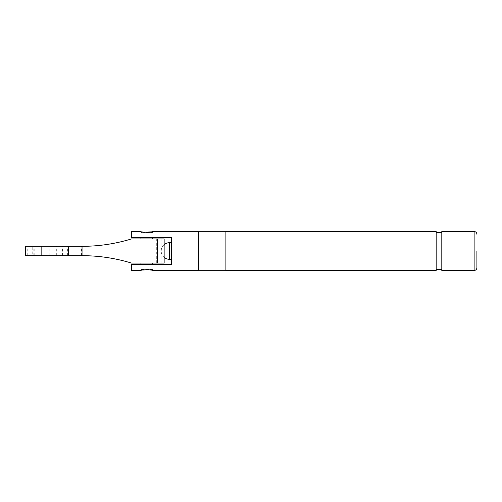 <?xml version="1.0" encoding="UTF-8"?>
<svg xmlns="http://www.w3.org/2000/svg" width="502" height="502" viewBox="0 0 502 502"><rect width="100%" height="100%" fill="white"/><g stroke="black" fill="none" stroke-linecap="round" stroke-linejoin="round"><path stroke-width="0.38" stroke-dasharray="2.51 1.88" d="M164.141 244.669A8.314 8.314 0 0 0 164.141 257.331M171.609 259.314L171.609 242.686L171.609 259.314M156.31 263.054L156.31 238.946L131.424 238.946C115.328 243.846 98.863 246.306 82.039 246.325L32.774 246.325L32.774 255.675L82.039 255.675C98.863 255.694 115.328 258.153 131.424 263.054L164.141 263.054L164.141 238.946L161.086 238.946L164.141 238.946L164.141 263.054L161.086 263.054L161.086 238.946M141.501 269.706L152.169 269.706L141.501 269.706L141.156 269.361L152.514 269.361L152.514 269.016L141.156 269.016L152.514 269.016M152.169 269.706L152.514 269.361L141.156 269.361L141.156 269.016M152.727 269.016L140.949 269.016L152.727 269.016L152.727 270.503L151.372 270.139M142.869 270.013L140.949 270.503L140.949 269.016M140.949 232.984L152.727 232.984L140.949 232.984L140.949 231.497L143.472 232.106L152.169 232.294L144.777 232.294M141.501 232.294L141.156 232.984L152.514 232.984L141.156 232.984M152.169 232.294L152.514 232.639L141.156 232.639L152.514 232.639L152.514 232.984M152.727 232.984L152.727 231.497L151.416 231.849M140.949 238.946L152.727 238.946L140.949 238.946M152.727 237.659L140.949 237.659L152.727 237.659M441.804 270.503L441.804 231.497M436.169 270.503L436.169 231.497M225.887 270.666L225.887 231.334M198.692 270.666L198.692 231.334M131.424 231.497L131.424 237.659L171.609 237.659L171.609 264.341L131.424 264.341L131.424 270.503M140.949 264.341L152.727 264.341L140.949 264.341M140.949 263.054L152.727 263.054L140.949 263.054M32.774 255.675L25.1 255.675M49.78 255.675L49.78 246.325L25.1 246.325M161.086 263.054L164.141 263.054L164.141 238.946L156.31 238.946M57.881 255.675L57.881 246.325L62.524 246.325L49.78 246.325M32.774 246.325L57.881 246.325M225.887 251L225.887 231.497L225.887 251M436.169 251L436.169 232.633L436.169 251M474.126 270.503L474.126 231.497M33.86 255.675L33.86 246.325M27.773 255.675L27.773 246.325M34.199 255.675L34.199 246.325M56.324 255.675L56.324 246.325M67.626 255.675L67.626 246.325M81.537 255.675L81.537 246.325M169.532 259.314L169.532 242.686M62.524 255.675L62.524 246.325"/><path stroke-width="0.75" d="M171.609 242.686L169.532 242.686A8.314 8.314 0 0 0 164.141 244.669M169.532 242.686L169.532 259.314A8.314 8.314 0 0 1 164.141 257.331M169.532 259.314L171.609 259.314M151.372 270.139L148.893 269.706L142.869 270.013M144.777 232.294L151.416 231.849M152.727 238.946L152.727 237.659M140.949 238.946L140.949 237.659M476.9 251L476.9 267.735L476.9 251M474.126 270.503L474.126 231.497L441.804 231.497L441.804 270.503L474.126 270.503C475.814 270.34 476.737 269.417 476.9 267.735M225.887 231.497L436.169 231.497L436.169 270.503L225.887 270.503M198.692 251L198.692 270.666L225.887 270.666L225.887 231.334L198.692 231.334L198.692 251M198.692 231.497L152.727 231.497C153.091 232.482 140.579 232.482 140.949 231.497L131.424 231.497L131.424 237.659L171.609 237.659L171.609 264.341L131.424 264.341L131.424 270.503L140.949 270.503C140.579 269.518 153.091 269.518 152.727 270.503L198.692 270.503M152.727 264.341L152.727 263.054M140.949 264.341L140.949 263.054M41.145 246.325L41.145 255.675L25.1 255.675L25.1 246.325L82.039 246.325C98.863 246.306 115.328 243.846 131.424 238.946L164.141 238.946L164.141 263.054L131.424 263.054C115.328 258.153 98.863 255.694 82.039 255.675L82.039 246.325M41.145 255.675L82.039 255.675M68.586 255.675L68.586 246.325M25.69 255.675L25.69 246.325M157.465 263.054L157.465 238.946M436.169 269.367L441.804 269.367M436.169 232.633L441.804 232.633M474.126 231.497C475.814 231.66 476.737 232.583 476.9 234.265"/></g></svg>
